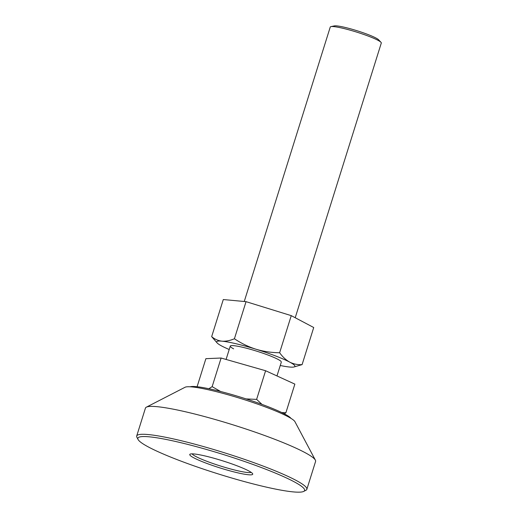 <?xml version="1.0" encoding="UTF-8"?>
<svg xmlns="http://www.w3.org/2000/svg" width="518" height="518" viewBox="0 0 518 518"><rect width="100%" height="100%" fill="white"/><g stroke="black" fill="none" stroke-linecap="round" stroke-linejoin="round"><path stroke-width="0.78" d="M190.177 386.791A53.49 6.132 17.4 0 1 240.637 397.183A53.49 6.132 17.4 0 1 290.559 417.877A53.49 6.132 17.4 0 1 291.012 418.395M246.044 301.657L234.414 338.753C241.103 343.259 248.277 346.749 255.937 349.216C263.675 351.508 271.574 352.68 279.629 352.739C282.621 356.915 286.001 360.049 289.776 362.147C293.661 364.083 297.766 364.905 302.098 364.614L313.72 327.518L291.258 315.643L246.044 301.657L223.29 299.546L211.668 336.642L217.171 342.981A41.013 4.701 -162.6 0 0 221.808 346.05A41.013 4.701 -162.6 0 0 229.202 349.501M281.119 361.506A26.748 3.069 -162.6 0 0 277.959 359.35A26.748 3.069 -162.6 0 0 251.748 349.676A26.748 3.069 -162.6 0 0 230.769 345.726A26.748 3.069 -162.6 0 0 233.631 348.847M291.258 315.643L279.629 352.739M302.098 364.614L293.855 367.009A41.013 4.701 -162.6 0 0 289.776 362.147A41.013 4.701 -162.6 0 0 255.937 349.216A41.013 4.701 -162.6 0 0 221.95 341.168C225.861 341.433 230.018 340.63 234.414 338.753M211.668 336.642C214.685 339.206 218.11 340.721 221.95 341.168A41.013 4.701 -162.6 0 0 217.171 342.981M280.251 365.501A41.013 4.701 -162.6 0 0 289.633 367.029A41.013 4.701 -162.6 0 0 293.855 367.009M192.107 453.852A31.203 3.581 -162.6 0 0 227.111 468A31.203 3.581 -162.6 0 0 251.159 472.358M215.598 458.715A32.984 3.781 17.4 0 1 252.635 473.737A32.984 3.781 17.4 0 1 226.884 469.994A32.984 3.781 17.4 0 1 190.106 454.144A32.984 3.781 17.4 0 1 215.598 458.715M206.293 449.417A87.367 10.023 -162.6 0 0 138.079 439.51A87.367 10.023 -162.6 0 0 236.189 479.299A87.367 10.023 -162.6 0 0 303.71 491.414A87.367 10.023 -162.6 0 0 206.293 449.417M138.079 439.51L136.914 437.309A89.154 10.224 17.4 0 1 136.7 436.007L145.435 408.119A89.154 10.224 17.4 0 1 146.361 407.167L185.081 387.25A57.951 6.643 17.4 0 1 229.862 395.286A57.951 6.643 17.4 0 1 294.936 421.678L315.365 460.133A89.154 10.224 17.4 0 1 315.585 461.434L306.844 489.329A89.154 10.224 17.4 0 1 305.918 490.274L303.71 491.414M136.7 436.007A89.154 10.224 17.4 0 1 206.514 447.416A89.154 10.224 17.4 0 1 306.844 489.329M146.361 407.167A89.154 10.224 17.4 0 1 215.255 419.528A89.154 10.224 17.4 0 1 315.365 460.133M330.957 26.619L334.356 25.9A23.66 2.713 17.4 0 1 352.259 29.306A23.66 2.713 17.4 0 1 378.593 39.763L380.97 42.288A26.748 3.069 -162.6 0 0 351.204 30.465A26.748 3.069 -162.6 0 0 330.957 26.619A26.748 3.069 -162.6 0 0 330.257 27.04L244.25 301.495M295.215 317.735L381.3 43.039A26.748 3.069 -162.6 0 0 380.97 42.288M197.093 386.732L205.886 358.676L221.115 358.022L265.598 370.739L294.859 384.116L285.884 412.755L284.291 413.824M221.115 358.022L212.14 386.661L220.603 391.491M246.095 398.912L256.624 399.384L262.004 404.396M265.598 370.739L256.624 399.384M281.721 412.535L285.884 412.755M208.845 388.727L212.14 386.661M281.313 362.095L276.975 375.938M230.27 346.102L226.088 359.44"/></g></svg>
